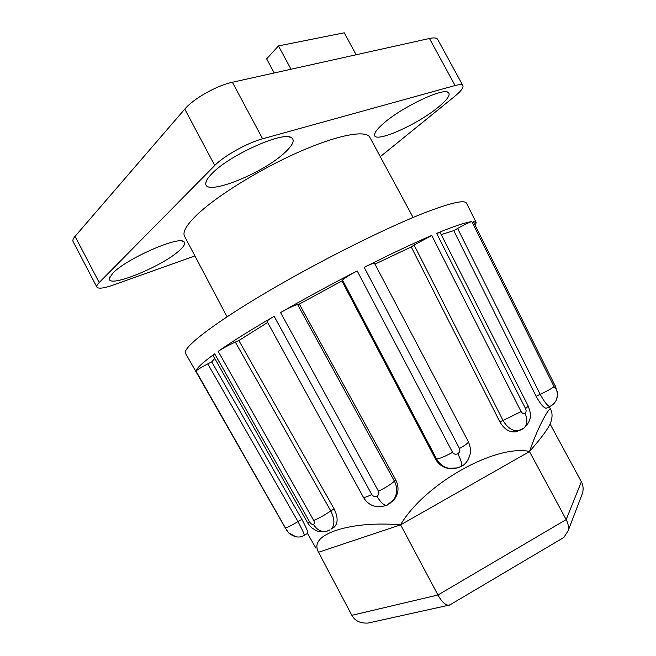 <?xml version="1.0" encoding="UTF-8"?>
<svg xmlns="http://www.w3.org/2000/svg" width="656" height="656" viewBox="0 0 656 656"><rect width="100%" height="100%" fill="white"/><g stroke="black" fill="none" stroke-linecap="round" stroke-linejoin="round"><path stroke-width="0.98" d="M525.571 408.647L528.252 406.113L440.127 232.47L436.634 233.388L525.571 408.647C526.424 410.664 526.235 412.214 524.989 413.305C523.521 414.018 522.225 413.444 521.094 411.599L431.746 235.455L414.116 245.041L503.037 420.488L521.094 411.599M550.343 406.179C553.238 404.719 555.304 402.497 556.534 399.52C557.854 395.994 557.69 392.477 556.026 388.983L554.951 385.408L473.296 221.548L476.158 222.507L466.596 203.303C464.743 199.506 450.369 202.819 423.481 213.233C383.071 229.124 315.044 263.384 262.826 294.487C210.478 325.647 182.179 348.262 185.525 353.379L284.958 527.375L288.648 532.893L295.905 536.739M285.516 527.777C286.934 527.736 291.1 525.677 297.996 521.602L207.78 363.883C200.728 367.573 196.808 370 196.037 371.157L286.828 530.442M196.037 371.157C196.283 368.459 202.499 362.686 214.684 353.838L309.673 522.037C310.837 523.849 312.076 524.628 313.404 524.357C316.807 529.777 321.128 532.114 326.368 531.368L328.828 530.483M313.732 520.495C318.906 518.306 324.597 515.124 330.796 510.942L235.315 342.088C228.542 345.179 222.827 348.27 218.177 351.362L313.732 520.495C314.65 522.414 314.544 523.701 313.404 524.357M218.177 351.362C231.871 341.776 250.518 330.083 274.134 316.274L371.788 494.542C373.067 496.412 374.773 496.945 376.905 496.157C380.611 502.512 383.916 505.563 386.819 505.317L387.548 504.964M378.496 491.254C386.138 487.342 391.443 483.972 394.412 481.143L297.57 304.491C293.708 305.663 288.041 308.345 280.555 312.551L378.496 491.254C379.373 493.32 378.84 494.96 376.905 496.157M280.555 312.551C305.097 298.423 330.649 284.548 357.192 270.928L452.591 452.369C453.854 454.255 455.592 454.706 457.79 453.731C461.152 460.381 462.39 464.555 461.504 466.244L461.102 466.465M459.495 448.515C465.489 445.055 468.458 442.808 468.409 441.767L374.551 263.359C373.846 262.941 370.394 264.278 364.203 267.353L459.495 448.515C460.34 450.623 459.774 452.361 457.79 453.731M364.203 267.353C390.32 254.159 412.837 243.524 431.746 235.455M450.401 604.602L448.417 605.299C444.834 604.709 441.349 601.281 437.946 595.008L351.854 615.32L318.472 552.18C313.921 543.717 319.152 536.682 334.15 531.065C351.55 524.923 373.69 522.824 400.578 524.759C424.776 483.595 495.624 444.153 529.531 451.459C538.978 424.014 549.966 406.482 550.458 409.024L549.326 406.745M214.799 358.455L211.716 361.866L301.924 519.429C306.049 527.186 308.025 531.803 307.853 533.271L304.376 535.214C304.236 533.918 302.104 529.384 297.996 521.602L301.924 519.429M436.634 233.388C454.165 226.148 465.908 222.228 471.844 221.638L554.033 386.597L556.026 388.983M476.158 222.507L475.387 225.361M471.844 221.638C469.417 222.204 464.669 224.467 457.601 228.436L540.142 394.305C547.53 390.878 552.155 388.311 554.033 386.597M457.601 228.436L453.763 230.633L441.201 234.586M528.252 406.113L528.252 406.113C530.368 412.157 533.328 419.184 524.046 427.991L522.406 429.098M414.116 245.041L411.246 246.959L374.953 264.114M468.409 441.767L468.409 441.767C470.475 447.064 471.082 451.082 470.237 453.829C468.417 460.266 465.498 464.399 461.504 466.244C456.371 468.63 452.009 469.294 448.409 468.228L457.552 467.941M357.192 270.928C349.336 275.053 344.457 278.095 342.547 280.071L436.601 458.995C439.43 458.782 444.76 456.576 452.591 452.369M297.57 304.491L299.333 304.064L395.757 479.905C399.004 486.498 398.725 492.713 394.92 498.552L392.255 501.463M342.547 280.071L341.899 280.948L299.333 304.064M389.508 503.792L393.674 499.782L386.819 505.317C376.339 508.523 368.524 505.833 363.383 497.256L363.383 497.256C363.998 497.822 366.794 496.912 371.788 494.542M274.134 316.274C269.378 319.078 267.033 320.809 267.082 321.448L363.383 497.256M235.315 342.088L238.858 340.521L334.101 508.851C338.037 516.944 338.111 523.012 334.33 527.055L333.305 527.768M267.64 322.457L238.858 340.521M330.05 529.843L326.368 531.368C316.692 532.836 315.634 529.794 312.568 528.408C310.977 527.35 309.255 525.349 307.393 522.406L309.673 522.037M214.684 353.838L213.093 355.437L307.393 522.406M207.78 363.883L211.716 361.866M304.277 535.263L304.376 535.214C299.661 538.256 294.413 537.485 288.648 532.893L284.958 527.375M196.087 371.813L284.95 527.358M554.951 385.408L473.296 221.548M546.694 408.04L546.284 408.237C543.816 408.089 540.437 404.104 536.132 396.298L540.142 394.305C544.48 402.112 547.719 406.171 549.859 406.482L550.245 406.294M536.132 396.298L453.763 230.633M518.265 430.894L516.174 431.722C509.794 432.755 504.341 429.45 499.823 421.808L411.246 246.959M452.369 468.679L447.31 468.228C442.095 466.9 438.159 463.833 435.502 459.036L341.899 280.948M499.823 421.808L503.037 420.488C507.605 428.147 512.959 431.509 519.101 430.566L521.192 429.746M435.502 459.036L436.601 458.995C439.29 463.808 443.226 466.883 448.409 468.228L447.31 468.228M394.92 498.552L393.682 499.765C397.405 494.001 397.651 487.785 394.412 481.143L395.757 479.905M334.33 527.063L331.378 528.982C334.913 525.087 334.716 519.076 330.796 510.942L334.101 508.851M529.531 451.459L529.499 451.59C537.026 442.833 546.727 431.361 550.179 423.825C552.573 417.897 552.664 412.96 550.45 409.024L550.45 409.024M400.578 524.759L437.946 595.008L566.177 519.593C568.129 523.127 568.801 526.809 568.194 530.655L563.889 537.436L562.299 538.379M351.854 615.32C354.945 620.937 360.365 623.512 368.123 623.052L371.542 622.29M550.097 424.006L581.364 481.807C583.086 484.882 583.528 488.523 582.684 492.738L581.06 496.986M581.364 481.807L566.177 519.593L529.499 451.59L400.66 524.833L318.586 552.237M413.1 217.472L369.845 137.334C366.089 129.667 337.627 134.816 298.209 152.29C258.866 169.699 215.644 196.685 196.472 215.291C186.37 225.197 182.393 232.191 184.541 236.275L227.066 316.799M383.858 123.107C378.077 128.076 375.002 131.823 374.625 134.365C372.469 144.484 416.699 125.271 438.405 107.076C447.868 99.236 451.066 94.292 447.974 92.234C442.128 88.011 401.775 107.33 383.858 123.107M211.945 173.635C208.239 177.382 206.214 180.449 205.853 182.811C202.794 197.612 263.441 173.496 285.393 152.044C293.15 144.722 295.102 139.892 291.248 137.555C282.711 131.2 229.034 155.365 211.945 173.635M112.84 273.167L109.396 278.3C106.723 289.329 164.016 265.778 180.211 249.747C184.689 245.541 185.812 242.786 183.565 241.474C177.489 236.242 125.722 259.202 112.84 273.167M194.914 255.914L113.504 284.966C103.976 288.287 98.441 289.001 96.899 287.115C96.407 286.131 97.178 284.606 99.195 282.531L214.75 165.484C223.844 155.964 247.378 142.819 262.605 138.793L455.1 85.526C459.553 84.329 462.152 84.362 462.906 85.633C463.669 87.666 460.889 91.274 454.575 96.457L380.283 156.686M462.906 85.633L437.675 39.393C436.748 37.81 434.001 37.507 429.442 38.483L455.1 85.526M262.605 138.793L232.396 82.262L429.442 38.483M232.396 82.262C216.792 85.501 193.381 98.72 184.787 109.101L214.75 165.484M99.195 282.531L75.055 236.365L184.787 109.101M75.055 236.365C73.136 238.62 72.48 240.35 73.095 241.572L96.899 287.115M291.018 69.241L278.48 45.912L266.639 58.851L274.224 72.972M278.48 45.912L344.244 32.8L356.134 54.768M555.025 385.154L557.452 392.477C557.797 393.124 557.493 395.47 556.534 399.52L556.534 399.52C555.14 402.694 552.918 405.014 549.859 406.482L546.284 408.237M524.989 413.305C527.785 419.496 527.465 424.391 524.046 427.991L516.174 431.722M315.913 548.129L307.516 533.459M448.417 605.299L368.123 623.052M582.684 492.738L568.194 530.655M563.889 537.436L449.565 605.103M375.093 132.856L374.625 134.365M206.656 180.433L205.853 182.811M109.888 276.914L109.396 278.3M446.465 91.856L447.974 92.234M288.82 136.883L291.248 137.555M182.155 241.047L183.565 241.474"/></g></svg>
